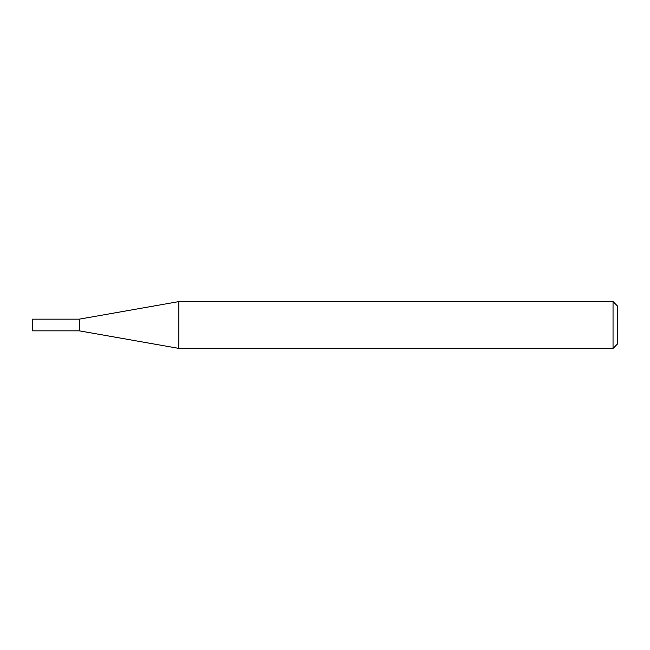 <?xml version="1.0" encoding="UTF-8"?>
<svg xmlns="http://www.w3.org/2000/svg" width="650" height="650" viewBox="0 0 650 650"><rect width="100%" height="100%" fill="white"/><g stroke="black" fill="none" stroke-linecap="round" stroke-linejoin="round"><path stroke-width="0.97" d="M79.3 330.842L79.3 319.158L178.864 301.6L178.864 348.4L79.3 330.842L32.5 330.842L32.5 319.158L79.3 319.158M613.039 301.6L617.5 306.061L617.5 343.939L613.039 348.4L613.039 301.6L178.864 301.6M613.039 348.4L178.864 348.4"/></g></svg>
